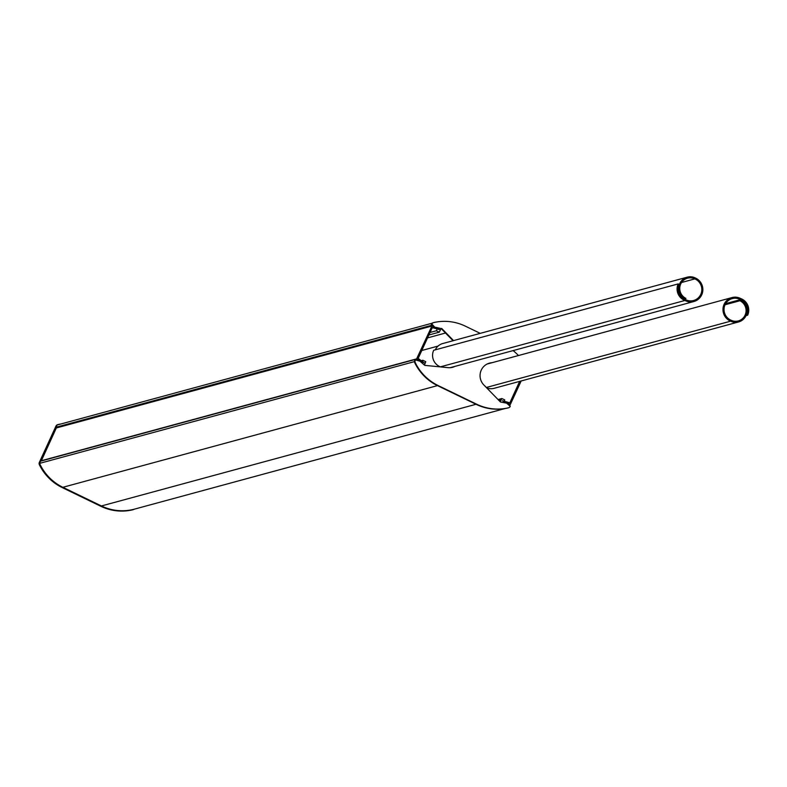 <?xml version="1.0" encoding="UTF-8"?>
<svg xmlns="http://www.w3.org/2000/svg" width="787" height="787" viewBox="0 0 787 787"><rect width="100%" height="100%" fill="white"/><g stroke="black" fill="none" stroke-linecap="round" stroke-linejoin="round"><path stroke-width="1.18" d="M505.116 408.522L134.203 509.209A49.148 48.086 -105.2 0 1 101.425 505.962L62.862 487.301A49.148 48.086 74.8 0 1 39.547 463.386L40.56 461.172L415.467 359.403L415.162 360.072M508.52 404.449L509.996 405.512M503.749 402.137L505.352 402.914M500.158 401.704L501.85 398.517L504.762 399.924L504.28 400.977M501.85 398.517L498.053 399.55M501.349 399.619L498.801 400.317M431.315 324.785L431.01 325.454L435.654 327.707M437.09 329.173L436.372 330.756L439.284 332.163L441.123 328.553M424.439 365.079L425.767 361.686L422.855 360.279L422.403 361.253M421.842 362.492L420.937 362.05M417.769 360.515L415.467 359.403M432.024 323.241L57.117 425.01L56.103 427.223L57.057 427.685M438.074 346.073L421.783 350.5M439.284 332.163L428.885 334.987M436.372 330.756L430.036 332.468M431.01 325.454L56.103 427.223M414.454 361.617L39.547 463.386M422.855 360.279L421.448 360.662M132.787 509.789A2.666 2.607 -105.2 0 1 132.619 509.828A49.355 48.292 -105.2 0 1 100.864 506.287L62.271 487.606A49.355 48.292 -105.2 0 1 39.38 464.704A2.666 2.607 -105.2 0 1 39.35 462.392L55.975 426.092A2.666 2.607 -105.2 0 1 57.726 424.646L58.051 424.557M57.244 424.97A2.666 2.607 -105.2 0 1 58.208 424.508A49.355 48.292 -105.2 0 1 61.111 423.927M39.596 463.277A2.666 2.607 -105.2 0 1 39.842 462.264L56.457 425.954A2.666 2.607 -105.2 0 1 57.067 425.118M134.085 509.238A2.666 2.607 -105.2 0 1 133.111 509.701A49.355 48.292 -105.2 0 1 101.356 506.149L62.763 487.478A49.355 48.292 -105.2 0 1 39.871 464.576A2.666 2.607 -105.2 0 1 39.596 463.504M424.429 362.984L416.618 358.872L431.935 325.985L439.677 329.674L432.27 327.589L418.143 358.439L424.429 362.984M432.043 328.09L433.214 327.776M419.048 360.879L419.796 360.682M41.229 460.995L56.379 427.872L431.64 326.064M521.181 380.957L510.34 404.439L502.431 400.74L509.838 402.826L519.656 381.37M506.464 403.121L507.113 402.944M489.219 363.2A13.104 12.828 -105.2 0 1 491.511 362.846M455.034 366.358A13.104 12.828 -105.2 0 1 448.118 367.657L424.764 365.365L419.963 361.213L415.782 359.964L415.231 360.367A2.666 2.607 74.8 0 0 415.27 362.669A49.355 48.292 74.8 0 0 438.162 385.571L476.745 404.252A49.355 48.292 74.8 0 0 508.5 407.804A2.666 2.607 74.8 0 0 510.251 406.358L506.612 403.151L500.434 401.99L483.838 384.951A13.104 12.828 -105.2 0 1 491.993 362.718M518.446 355.537A49.355 48.292 74.8 0 0 513.104 350.599M480.227 333.354L465.363 326.162A49.355 48.292 74.8 0 0 433.607 322.611A2.666 2.607 74.8 0 0 431.856 324.057L435.014 327.392L441.182 328.563L453.046 340.732M433.44 322.66L433.116 322.749A2.666 2.607 74.8 0 0 431.365 324.185L434.65 327.215M435.506 327.264L441.182 328.563M441.674 328.425L453.538 340.604M454.552 366.496A13.104 12.828 -105.2 0 1 452.397 367.342M415.398 360.062L414.749 360.495A2.666 2.607 74.8 0 0 414.779 362.807A49.355 48.292 74.8 0 0 437.67 385.709L476.263 404.39A49.355 48.292 74.8 0 0 508.018 407.932A2.666 2.607 74.8 0 0 508.176 407.892M440.563 366.919A12.523 12.258 -105.2 0 1 440.415 366.84L684.926 300.467A12.12 11.864 -105.2 0 1 678.178 283.91L433.676 350.284A12.12 11.864 -105.2 0 0 440.415 366.84M685.133 299.414L685.447 299.335A11.874 11.618 -105.2 0 1 687.228 277.172A11.874 11.618 -105.2 0 1 695.246 277.929A12.523 12.258 -105.2 0 1 693.878 301.529A12.523 12.258 -105.2 0 1 684.926 300.467M685.447 299.335L685.88 298.371A10.811 10.575 -105.2 0 1 687.513 278.195A10.811 10.575 -105.2 0 1 694.803 278.883A11.461 11.215 -105.2 0 1 693.593 300.506A11.461 11.215 -105.2 0 1 685.339 299.503A11.057 10.821 -105.2 0 1 679.132 284.373L678.178 283.91M681.552 282.503L694.823 278.893A10.811 10.575 -105.2 0 1 694.823 278.893M435.3 349.841A11.874 11.618 -105.2 0 1 442.727 343.535L687.228 277.172M725.525 303.812L740.39 299.778A11.874 11.618 -105.2 0 1 738.599 321.942A11.874 11.618 -105.2 0 1 730.592 321.185A12.523 12.258 -105.2 0 1 731.959 297.584A12.523 12.258 -105.2 0 1 740.911 298.637A12.12 11.864 -105.2 0 1 747.65 315.193L746.027 315.636M487.035 364.066A12.523 12.258 -105.2 0 1 487.458 363.948L731.959 297.584M725.034 304.785L739.947 300.742A10.811 10.575 -105.2 0 1 738.324 320.919A10.811 10.575 -105.2 0 1 731.025 320.22A11.461 11.215 -105.2 0 1 732.235 298.607A11.461 11.215 -105.2 0 1 740.488 299.611A11.057 10.821 -105.2 0 1 746.706 314.741L747.65 315.193M725.624 303.644L740.488 299.611M740.39 299.778L739.947 300.742M486.307 387.489L730.592 321.185M738.599 321.942L494.098 388.316A11.874 11.618 -105.2 0 1 486.602 387.784M476.027 404.272L101.425 505.962M437.474 385.61L62.862 487.301M445.521 333.009L427.557 337.889M132.619 509.828L133.111 509.701M100.864 506.287L101.356 506.149M62.271 487.606L62.763 487.478M39.38 464.704L39.871 464.576M39.35 462.392L39.842 462.264M415.644 359.492L416.736 359.197M41.219 460.769L416.618 358.872M56.221 428L431.62 326.103M509.091 404.725L510.173 404.429M431.856 324.057L431.365 324.185M431.906 324.746L431.414 324.883M415.32 360.18L414.828 360.308M415.27 362.669L414.779 362.807M438.162 385.571L437.67 385.709M132.698 509.809L133.19 509.681M57.638 424.665L58.13 424.537M56.379 427.872L431.778 325.966M509.169 404.764L510.34 404.439M433.529 322.631L433.037 322.768M415.575 359.964L415.083 360.092M508.589 407.784L508.097 407.912M450.115 367.696L693.878 301.529"/></g></svg>
